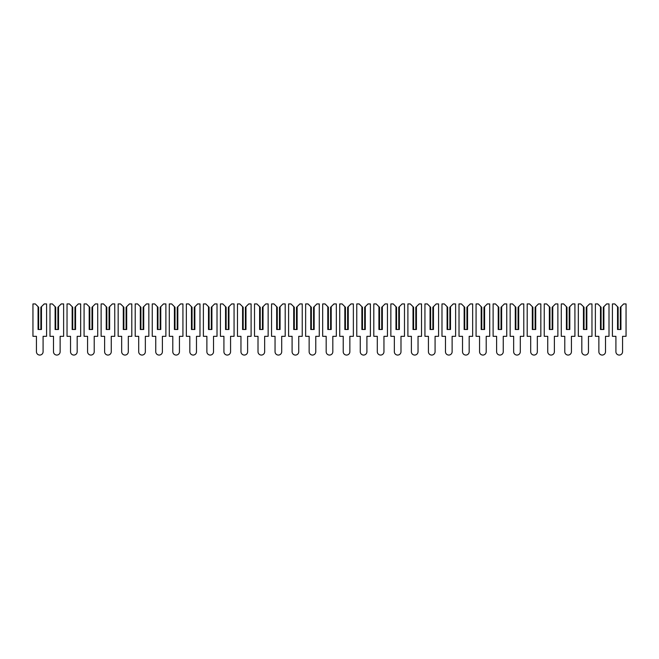 <?xml version="1.0" encoding="UTF-8"?>
<svg xmlns="http://www.w3.org/2000/svg" width="659" height="659" viewBox="0 0 659 659"><rect width="100%" height="100%" fill="white"/><g stroke="black" fill="none" stroke-linecap="round" stroke-linejoin="round"><path stroke-width="0.49" stroke-dasharray="3.29 2.47" d="M38.065 306.666L38.659 307.259L38.659 329.5L38.065 329.5L41.468 329.5L41.468 306.666L44.202 303.939L46.583 303.939L46.583 336.321L43.09 336.321L43.09 351.741A3.32 3.32 0 0 1 39.771 355.061A3.32 3.32 0 0 1 36.443 351.741L36.443 336.321L32.95 336.321L32.95 303.939L35.339 303.939L38.065 306.666L38.065 329.5L38.659 329.5M41.468 306.666L40.874 307.259L40.874 329.5L41.468 329.5L40.874 329.5M55.109 306.666L55.702 307.259L55.702 329.5L55.109 329.5L58.511 329.5L58.511 306.666L61.238 303.939L63.626 303.939L63.626 336.321L60.134 336.321L60.134 351.741A3.32 3.32 0 0 1 56.814 355.061A3.32 3.32 0 0 1 53.486 351.741L53.486 336.321L49.993 336.321L49.993 303.939L52.382 303.939L55.109 306.666L55.109 329.5L55.702 329.5M58.511 306.666L57.918 307.259L57.918 329.5L58.511 329.5L57.918 329.5M72.152 306.666L72.745 307.259L72.745 329.5L72.152 329.5L75.554 329.5L75.554 306.666L78.281 303.939L80.67 303.939L80.67 336.321L77.177 336.321L77.177 351.741A3.32 3.32 0 0 1 73.857 355.061A3.32 3.32 0 0 1 70.529 351.741L70.529 336.321L67.037 336.321L67.037 303.939L69.426 303.939L72.152 306.666L72.152 329.5L72.745 329.5M75.554 306.666L74.961 307.259L74.961 329.5L75.554 329.5L74.961 329.5M89.196 306.666L89.789 307.259L89.789 329.5L89.196 329.5L92.598 329.5L92.598 306.666L95.324 303.939L97.713 303.939L97.713 336.321L94.221 336.321L94.221 351.741A3.32 3.32 0 0 1 90.893 355.061A3.32 3.32 0 0 1 87.573 351.741L87.573 336.321L84.08 336.321L84.08 303.939L86.469 303.939L89.196 306.666L89.196 329.5L89.789 329.5M92.598 306.666L92.005 307.259L92.005 329.5L92.598 329.5L92.005 329.5M106.239 306.666L106.832 307.259L106.832 329.5L106.239 329.5L109.641 329.5L109.641 306.666L112.368 303.939L114.757 303.939L114.757 336.321L111.264 336.321L111.264 351.741A3.32 3.32 0 0 1 107.936 355.061A3.32 3.32 0 0 1 104.616 351.741L104.616 336.321L101.124 336.321L101.124 303.939L103.512 303.939L106.239 306.666L106.239 329.5L106.832 329.5M109.641 306.666L109.048 307.259L109.048 329.5L109.641 329.5L109.048 329.5M123.282 306.666L123.876 307.259L123.876 329.5L123.282 329.5L126.685 329.5L126.685 306.666L129.411 303.939L131.8 303.939L131.8 336.321L128.307 336.321L128.307 351.741A3.32 3.32 0 0 1 124.979 355.061A3.32 3.32 0 0 1 121.66 351.741L121.66 336.321L118.167 336.321L118.167 303.939L120.548 303.939L123.282 306.666L123.282 329.5L123.876 329.5M126.685 306.666L126.091 307.259L126.091 329.5L126.685 329.5L126.091 329.5M140.318 306.666L140.919 307.259L140.919 329.5L140.318 329.5L143.728 329.5L143.728 306.666L146.455 303.939L148.843 303.939L148.843 336.321L145.351 336.321L145.351 351.741A3.32 3.32 0 0 1 142.023 355.061A3.32 3.32 0 0 1 138.703 351.741L138.703 336.321L135.21 336.321L135.21 303.939L137.591 303.939L140.318 306.666L140.318 329.5L140.919 329.5M143.728 306.666L143.135 307.259L143.135 329.5L143.728 329.5L143.135 329.5M157.361 306.666L157.962 307.259L157.962 329.5L157.361 329.5L160.771 329.5L160.771 306.666L163.498 303.939L165.887 303.939L165.887 336.321L162.394 336.321L162.394 351.741A3.32 3.32 0 0 1 159.066 355.061A3.32 3.32 0 0 1 155.746 351.741L155.746 336.321L152.254 336.321L152.254 303.939L154.634 303.939L157.361 306.666L157.361 329.5L157.962 329.5M160.771 306.666L160.178 307.259L160.178 329.5L160.771 329.5L160.178 329.5M174.404 306.666L175.006 307.259L175.006 329.5L174.404 329.5L177.815 329.5L177.815 306.666L180.541 303.939L182.93 303.939L182.93 336.321L179.437 336.321L179.437 351.741A3.32 3.32 0 0 1 176.11 355.061A3.32 3.32 0 0 1 172.79 351.741L172.79 336.321L169.297 336.321L169.297 303.939L171.678 303.939L174.404 306.666L174.404 329.5L175.006 329.5M177.815 306.666L177.222 307.259L177.222 329.5L177.815 329.5L177.222 329.5M191.448 306.666L192.049 307.259L192.049 329.5L191.448 329.5L194.858 329.5L194.858 306.666L197.585 303.939L199.974 303.939L199.974 336.321L196.481 336.321L196.481 351.741A3.32 3.32 0 0 1 193.153 355.061A3.32 3.32 0 0 1 189.833 351.741L189.833 336.321L186.34 336.321L186.34 303.939L188.721 303.939L191.448 306.666L191.448 329.5L192.049 329.5M194.858 306.666L194.265 307.259L194.265 329.5L194.858 329.5L194.265 329.5M208.491 306.666L209.092 307.259L209.092 329.5L208.491 329.5L211.901 329.5L211.901 306.666L214.628 303.939L217.017 303.939L217.017 336.321L213.524 336.321L213.524 351.741A3.32 3.32 0 0 1 210.196 355.061A3.32 3.32 0 0 1 206.877 351.741L206.877 336.321L203.384 336.321L203.384 303.939L205.765 303.939L208.491 306.666L208.491 329.5L209.092 329.5M211.901 306.666L211.308 307.259L211.308 329.5L211.901 329.5L211.308 329.5M225.535 306.666L226.136 307.259L226.136 329.5L225.535 329.5L228.945 329.5L228.945 306.666L231.671 303.939L234.06 303.939L234.06 336.321L230.568 336.321L230.568 351.741A3.32 3.32 0 0 1 227.24 355.061A3.32 3.32 0 0 1 223.92 351.741L223.92 336.321L220.427 336.321L220.427 303.939L222.808 303.939L225.535 306.666L225.535 329.5L226.136 329.5M228.945 306.666L228.352 307.259L228.352 329.5L228.945 329.5L228.352 329.5M242.578 306.666L243.179 307.259L243.179 329.5L242.578 329.5L245.988 329.5L245.988 306.666L248.715 303.939L251.104 303.939L251.104 336.321L247.611 336.321L247.611 351.741A3.32 3.32 0 0 1 244.283 355.061A3.32 3.32 0 0 1 240.963 351.741L240.963 336.321L237.471 336.321L237.471 303.939L239.851 303.939L242.578 306.666L242.578 329.5L243.179 329.5M245.988 306.666L245.395 307.259L245.395 329.5L245.988 329.5L245.395 329.5M259.621 306.666L260.223 307.259L260.223 329.5L259.621 329.5L263.032 329.5L263.032 306.666L265.758 303.939L268.147 303.939L268.147 336.321L264.654 336.321L264.654 351.741A3.32 3.32 0 0 1 261.326 355.061A3.32 3.32 0 0 1 258.007 351.741L258.007 336.321L254.514 336.321L254.514 303.939L256.895 303.939L259.621 306.666L259.621 329.5L260.223 329.5M263.032 306.666L262.439 307.259L262.439 329.5L263.032 329.5L262.439 329.5M276.665 306.666L277.266 307.259L277.266 329.5L276.665 329.5L280.075 329.5L280.075 306.666L282.802 303.939L285.19 303.939L285.19 336.321L281.698 336.321L281.698 351.741A3.32 3.32 0 0 1 278.37 355.061A3.32 3.32 0 0 1 275.05 351.741L275.05 336.321L271.557 336.321L271.557 303.939L273.938 303.939L276.665 306.666L276.665 329.5L277.266 329.5M280.075 306.666L279.482 307.259L279.482 329.5L280.075 329.5L279.482 329.5M293.708 306.666L294.309 307.259L294.309 329.5L293.708 329.5L297.118 329.5L297.118 306.666L299.845 303.939L302.234 303.939L302.234 336.321L298.741 336.321L298.741 351.741A3.32 3.32 0 0 1 295.413 355.061A3.32 3.32 0 0 1 292.094 351.741L292.094 336.321L288.593 336.321L288.593 303.939L290.981 303.939L293.708 306.666L293.708 329.5L294.309 329.5M297.118 306.666L296.525 307.259L296.525 329.5L297.118 329.5L296.525 329.5M310.751 306.666L311.353 307.259L311.353 329.5L310.751 329.5L314.162 329.5L314.162 306.666L316.888 303.939L319.277 303.939L319.277 336.321L315.776 336.321L315.776 351.741A3.32 3.32 0 0 1 312.457 355.061A3.32 3.32 0 0 1 309.137 351.741L309.137 336.321L305.636 336.321L305.636 303.939L308.025 303.939L310.751 306.666L310.751 329.5L311.353 329.5M314.162 306.666L313.569 307.259L313.569 329.5L314.162 329.5L313.569 329.5M327.795 306.666L328.396 307.259L328.396 329.5L327.795 329.5L331.205 329.5L331.205 306.666L333.932 303.939L336.321 303.939L336.321 336.321L332.82 336.321L332.82 351.741A3.32 3.32 0 0 1 329.5 355.061A3.32 3.32 0 0 1 326.18 351.741L326.18 336.321L322.679 336.321L322.679 303.939L325.068 303.939L327.795 306.666L327.795 329.5L328.396 329.5M331.205 306.666L330.604 307.259L330.604 329.5L331.205 329.5L330.604 329.5M344.838 306.666L345.431 307.259L345.431 329.5L344.838 329.5L348.249 329.5L348.249 306.666L350.975 303.939L353.364 303.939L353.364 336.321L349.863 336.321L349.863 351.741A3.32 3.32 0 0 1 346.543 355.061A3.32 3.32 0 0 1 343.224 351.741L343.224 336.321L339.723 336.321L339.723 303.939L342.112 303.939L344.838 306.666L344.838 329.5L345.431 329.5M348.249 306.666L347.647 307.259L347.647 329.5L348.249 329.5L347.647 329.5M361.882 306.666L362.475 307.259L362.475 329.5L361.882 329.5L365.292 329.5L365.292 306.666L368.019 303.939L370.407 303.939L370.407 336.321L366.906 336.321L366.906 351.741A3.32 3.32 0 0 1 363.587 355.061A3.32 3.32 0 0 1 360.259 351.741L360.259 336.321L356.766 336.321L356.766 303.939L359.155 303.939L361.882 306.666L361.882 329.5L362.475 329.5M365.292 306.666L364.691 307.259L364.691 329.5L365.292 329.5L364.691 329.5M378.925 306.666L379.518 307.259L379.518 329.5L378.925 329.5L382.335 329.5L382.335 306.666L385.062 303.939L387.443 303.939L387.443 336.321L383.95 336.321L383.95 351.741A3.32 3.32 0 0 1 380.63 355.061A3.32 3.32 0 0 1 377.302 351.741L377.302 336.321L373.81 336.321L373.81 303.939L376.198 303.939L378.925 306.666L378.925 329.5L379.518 329.5M382.335 306.666L381.734 307.259L381.734 329.5L382.335 329.5L381.734 329.5M395.968 306.666L396.561 307.259L396.561 329.5L395.968 329.5L399.379 329.5L399.379 306.666L402.105 303.939L404.486 303.939L404.486 336.321L400.993 336.321L400.993 351.741A3.32 3.32 0 0 1 397.674 355.061A3.32 3.32 0 0 1 394.346 351.741L394.346 336.321L390.853 336.321L390.853 303.939L393.242 303.939L395.968 306.666L395.968 329.5L396.561 329.5M399.379 306.666L398.777 307.259L398.777 329.5L399.379 329.5L398.777 329.5M413.012 306.666L413.605 307.259L413.605 329.5L413.012 329.5L416.422 329.5L416.422 306.666L419.149 303.939L421.529 303.939L421.529 336.321L418.037 336.321L418.037 351.741A3.32 3.32 0 0 1 414.717 355.061A3.32 3.32 0 0 1 411.389 351.741L411.389 336.321L407.896 336.321L407.896 303.939L410.285 303.939L413.012 306.666L413.012 329.5L413.605 329.5M416.422 306.666L415.821 307.259L415.821 329.5L416.422 329.5L415.821 329.5M430.055 306.666L430.648 307.259L430.648 329.5L430.055 329.5L433.465 329.5L433.465 306.666L436.192 303.939L438.573 303.939L438.573 336.321L435.08 336.321L435.08 351.741A3.32 3.32 0 0 1 431.76 355.061A3.32 3.32 0 0 1 428.432 351.741L428.432 336.321L424.94 336.321L424.94 303.939L427.329 303.939L430.055 306.666L430.055 329.5L430.648 329.5M433.465 306.666L432.864 307.259L432.864 329.5L433.465 329.5L432.864 329.5M447.099 306.666L447.692 307.259L447.692 329.5L447.099 329.5L450.509 329.5L450.509 306.666L453.235 303.939L455.616 303.939L455.616 336.321L452.123 336.321L452.123 351.741A3.32 3.32 0 0 1 448.804 355.061A3.32 3.32 0 0 1 445.476 351.741L445.476 336.321L441.983 336.321L441.983 303.939L444.372 303.939L447.099 306.666L447.099 329.5L447.692 329.5M450.509 306.666L449.908 307.259L449.908 329.5L450.509 329.5L449.908 329.5M464.142 306.666L464.735 307.259L464.735 329.5L464.142 329.5L467.552 329.5L467.552 306.666L470.279 303.939L472.66 303.939L472.66 336.321L469.167 336.321L469.167 351.741A3.32 3.32 0 0 1 465.847 355.061A3.32 3.32 0 0 1 462.519 351.741L462.519 336.321L459.026 336.321L459.026 303.939L461.415 303.939L464.142 306.666L464.142 329.5L464.735 329.5M467.552 306.666L466.951 307.259L466.951 329.5L467.552 329.5L466.951 329.5M481.185 306.666L481.778 307.259L481.778 329.5L481.185 329.5L484.596 329.5L484.596 306.666L487.322 303.939L489.703 303.939L489.703 336.321L486.21 336.321L486.21 351.741A3.32 3.32 0 0 1 482.89 355.061A3.32 3.32 0 0 1 479.563 351.741L479.563 336.321L476.07 336.321L476.07 303.939L478.459 303.939L481.185 306.666L481.185 329.5L481.778 329.5M484.596 306.666L483.994 307.259L483.994 329.5L484.596 329.5L483.994 329.5M498.229 306.666L498.822 307.259L498.822 329.5L498.229 329.5L501.639 329.5L501.639 306.666L504.366 303.939L506.746 303.939L506.746 336.321L503.254 336.321L503.254 351.741A3.32 3.32 0 0 1 499.934 355.061A3.32 3.32 0 0 1 496.606 351.741L496.606 336.321L493.113 336.321L493.113 303.939L495.502 303.939L498.229 306.666L498.229 329.5L498.822 329.5M501.639 306.666L501.038 307.259L501.038 329.5L501.639 329.5L501.038 329.5M515.272 306.666L515.865 307.259L515.865 329.5L515.272 329.5L518.682 329.5L518.682 306.666L521.409 303.939L523.79 303.939L523.79 336.321L520.297 336.321L520.297 351.741A3.32 3.32 0 0 1 516.977 355.061A3.32 3.32 0 0 1 513.649 351.741L513.649 336.321L510.157 336.321L510.157 303.939L512.545 303.939L515.272 306.666L515.272 329.5L515.865 329.5M518.682 306.666L518.081 307.259L518.081 329.5L518.682 329.5L518.081 329.5M532.315 306.666L532.909 307.259L532.909 329.5L532.315 329.5L535.718 329.5L535.718 306.666L538.452 303.939L540.833 303.939L540.833 336.321L537.34 336.321L537.34 351.741A3.32 3.32 0 0 1 534.021 355.061A3.32 3.32 0 0 1 530.693 351.741L530.693 336.321L527.2 336.321L527.2 303.939L529.589 303.939L532.315 306.666L532.315 329.5L532.909 329.5M535.718 306.666L535.124 307.259L535.124 329.5L535.718 329.5L535.124 329.5M549.359 306.666L549.952 307.259L549.952 329.5L549.359 329.5L552.761 329.5L552.761 306.666L555.488 303.939L557.876 303.939L557.876 336.321L554.384 336.321L554.384 351.741A3.32 3.32 0 0 1 551.064 355.061A3.32 3.32 0 0 1 547.736 351.741L547.736 336.321L544.243 336.321L544.243 303.939L546.632 303.939L549.359 306.666L549.359 329.5L549.952 329.5M552.761 306.666L552.168 307.259L552.168 329.5L552.761 329.5L552.168 329.5M566.402 306.666L566.995 307.259L566.995 329.5L566.402 329.5L569.804 329.5L569.804 306.666L572.531 303.939L574.92 303.939L574.92 336.321L571.427 336.321L571.427 351.741A3.32 3.32 0 0 1 568.107 355.061A3.32 3.32 0 0 1 564.779 351.741L564.779 336.321L561.287 336.321L561.287 303.939L563.676 303.939L566.402 306.666L566.402 329.5L566.995 329.5M569.804 306.666L569.211 307.259L569.211 329.5L569.804 329.5L569.211 329.5M583.446 306.666L584.039 307.259L584.039 329.5L583.446 329.5L586.848 329.5L586.848 306.666L589.574 303.939L591.963 303.939L591.963 336.321L588.471 336.321L588.471 351.741A3.32 3.32 0 0 1 585.143 355.061A3.32 3.32 0 0 1 581.823 351.741L581.823 336.321L578.33 336.321L578.33 303.939L580.719 303.939L583.446 306.666L583.446 329.5L584.039 329.5M586.848 306.666L586.255 307.259L586.255 329.5L586.848 329.5L586.255 329.5M600.489 306.666L601.082 307.259L601.082 329.5L600.489 329.5L603.891 329.5L603.891 306.666L606.618 303.939L609.007 303.939L609.007 336.321L605.514 336.321L605.514 351.741A3.32 3.32 0 0 1 602.186 355.061A3.32 3.32 0 0 1 598.866 351.741L598.866 336.321L595.374 336.321L595.374 303.939L597.762 303.939L600.489 306.666L600.489 329.5L601.082 329.5M603.891 306.666L603.298 307.259L603.298 329.5L603.891 329.5L603.298 329.5M617.532 306.666L618.126 307.259L618.126 329.5L617.532 329.5L620.935 329.5L620.935 306.666L623.661 303.939L626.05 303.939L626.05 336.321L622.557 336.321L622.557 351.741A3.32 3.32 0 0 1 619.229 355.061A3.32 3.32 0 0 1 615.91 351.741L615.91 336.321L612.417 336.321L612.417 303.939L614.798 303.939L617.532 306.666L617.532 329.5L618.126 329.5M620.935 306.666L620.341 307.259L620.341 329.5L620.935 329.5L620.341 329.5"/><path stroke-width="0.99" d="M35.339 303.939L38.065 306.666L38.065 329.5L41.468 329.5L41.468 306.666L44.202 303.939L46.583 303.939L46.583 336.321L43.09 336.321L43.09 351.741A3.32 3.32 0 0 1 39.771 355.061A3.32 3.32 0 0 1 36.443 351.741L36.443 336.321L32.95 336.321L32.95 303.939L35.339 303.939M38.659 329.5L38.659 307.259L38.065 306.666M41.468 306.666L40.874 307.259L40.874 329.5M52.382 303.939L55.109 306.666L55.109 329.5L58.511 329.5L58.511 306.666L61.238 303.939L63.626 303.939L63.626 336.321L60.134 336.321L60.134 351.741A3.32 3.32 0 0 1 56.814 355.061A3.32 3.32 0 0 1 53.486 351.741L53.486 336.321L49.993 336.321L49.993 303.939L52.382 303.939M55.702 329.5L55.702 307.259L55.109 306.666M58.511 306.666L57.918 307.259L57.918 329.5M69.426 303.939L72.152 306.666L72.152 329.5L75.554 329.5L75.554 306.666L78.281 303.939L80.67 303.939L80.67 336.321L77.177 336.321L77.177 351.741A3.32 3.32 0 0 1 73.857 355.061A3.32 3.32 0 0 1 70.529 351.741L70.529 336.321L67.037 336.321L67.037 303.939L69.426 303.939M72.745 329.5L72.745 307.259L72.152 306.666M75.554 306.666L74.961 307.259L74.961 329.5M86.469 303.939L89.196 306.666L89.196 329.5L92.598 329.5L92.598 306.666L95.324 303.939L97.713 303.939L97.713 336.321L94.221 336.321L94.221 351.741A3.32 3.32 0 0 1 90.893 355.061A3.32 3.32 0 0 1 87.573 351.741L87.573 336.321L84.08 336.321L84.08 303.939L86.469 303.939M89.789 329.5L89.789 307.259L89.196 306.666M92.598 306.666L92.005 307.259L92.005 329.5M103.512 303.939L106.239 306.666L106.239 329.5L109.641 329.5L109.641 306.666L112.368 303.939L114.757 303.939L114.757 336.321L111.264 336.321L111.264 351.741A3.32 3.32 0 0 1 107.936 355.061A3.32 3.32 0 0 1 104.616 351.741L104.616 336.321L101.124 336.321L101.124 303.939L103.512 303.939M106.832 329.5L106.832 307.259L106.239 306.666M109.641 306.666L109.048 307.259L109.048 329.5M120.548 303.939L123.282 306.666L123.282 329.5L126.685 329.5L126.685 306.666L129.411 303.939L131.8 303.939L131.8 336.321L128.307 336.321L128.307 351.741A3.32 3.32 0 0 1 124.979 355.061A3.32 3.32 0 0 1 121.66 351.741L121.66 336.321L118.167 336.321L118.167 303.939L120.548 303.939M123.876 329.5L123.876 307.259L123.282 306.666M126.685 306.666L126.091 307.259L126.091 329.5M137.591 303.939L140.318 306.666L140.318 329.5L143.728 329.5L143.728 306.666L146.455 303.939L148.843 303.939L148.843 336.321L145.351 336.321L145.351 351.741A3.32 3.32 0 0 1 142.023 355.061A3.32 3.32 0 0 1 138.703 351.741L138.703 336.321L135.21 336.321L135.21 303.939L137.591 303.939M140.919 329.5L140.919 307.259L140.318 306.666M143.728 306.666L143.135 307.259L143.135 329.5M154.634 303.939L157.361 306.666L157.361 329.5L160.771 329.5L160.771 306.666L163.498 303.939L165.887 303.939L165.887 336.321L162.394 336.321L162.394 351.741A3.32 3.32 0 0 1 159.066 355.061A3.32 3.32 0 0 1 155.746 351.741L155.746 336.321L152.254 336.321L152.254 303.939L154.634 303.939M157.962 329.5L157.962 307.259L157.361 306.666M160.771 306.666L160.178 307.259L160.178 329.5M171.678 303.939L174.404 306.666L174.404 329.5L177.815 329.5L177.815 306.666L180.541 303.939L182.93 303.939L182.93 336.321L179.437 336.321L179.437 351.741A3.32 3.32 0 0 1 176.11 355.061A3.32 3.32 0 0 1 172.79 351.741L172.79 336.321L169.297 336.321L169.297 303.939L171.678 303.939M175.006 329.5L175.006 307.259L174.404 306.666M177.815 306.666L177.222 307.259L177.222 329.5M188.721 303.939L191.448 306.666L191.448 329.5L194.858 329.5L194.858 306.666L197.585 303.939L199.974 303.939L199.974 336.321L196.481 336.321L196.481 351.741A3.32 3.32 0 0 1 193.153 355.061A3.32 3.32 0 0 1 189.833 351.741L189.833 336.321L186.34 336.321L186.34 303.939L188.721 303.939M192.049 329.5L192.049 307.259L191.448 306.666M194.858 306.666L194.265 307.259L194.265 329.5M205.765 303.939L208.491 306.666L208.491 329.5L211.901 329.5L211.901 306.666L214.628 303.939L217.017 303.939L217.017 336.321L213.524 336.321L213.524 351.741A3.32 3.32 0 0 1 210.196 355.061A3.32 3.32 0 0 1 206.877 351.741L206.877 336.321L203.384 336.321L203.384 303.939L205.765 303.939M209.092 329.5L209.092 307.259L208.491 306.666M211.901 306.666L211.308 307.259L211.308 329.5M222.808 303.939L225.535 306.666L225.535 329.5L228.945 329.5L228.945 306.666L231.671 303.939L234.06 303.939L234.06 336.321L230.568 336.321L230.568 351.741A3.32 3.32 0 0 1 227.24 355.061A3.32 3.32 0 0 1 223.92 351.741L223.92 336.321L220.427 336.321L220.427 303.939L222.808 303.939M226.136 329.5L226.136 307.259L225.535 306.666M228.945 306.666L228.352 307.259L228.352 329.5M239.851 303.939L242.578 306.666L242.578 329.5L245.988 329.5L245.988 306.666L248.715 303.939L251.104 303.939L251.104 336.321L247.611 336.321L247.611 351.741A3.32 3.32 0 0 1 244.283 355.061A3.32 3.32 0 0 1 240.963 351.741L240.963 336.321L237.471 336.321L237.471 303.939L239.851 303.939M243.179 329.5L243.179 307.259L242.578 306.666M245.988 306.666L245.395 307.259L245.395 329.5M256.895 303.939L259.621 306.666L259.621 329.5L263.032 329.5L263.032 306.666L265.758 303.939L268.147 303.939L268.147 336.321L264.654 336.321L264.654 351.741A3.32 3.32 0 0 1 261.326 355.061A3.32 3.32 0 0 1 258.007 351.741L258.007 336.321L254.514 336.321L254.514 303.939L256.895 303.939M260.223 329.5L260.223 307.259L259.621 306.666M263.032 306.666L262.439 307.259L262.439 329.5M273.938 303.939L276.665 306.666L276.665 329.5L280.075 329.5L280.075 306.666L282.802 303.939L285.19 303.939L285.19 336.321L281.698 336.321L281.698 351.741A3.32 3.32 0 0 1 278.37 355.061A3.32 3.32 0 0 1 275.05 351.741L275.05 336.321L271.557 336.321L271.557 303.939L273.938 303.939M277.266 329.5L277.266 307.259L276.665 306.666M280.075 306.666L279.482 307.259L279.482 329.5M290.981 303.939L293.708 306.666L293.708 329.5L297.118 329.5L297.118 306.666L299.845 303.939L302.234 303.939L302.234 336.321L298.741 336.321L298.741 351.741A3.32 3.32 0 0 1 295.413 355.061A3.32 3.32 0 0 1 292.094 351.741L292.094 336.321L288.593 336.321L288.593 303.939L290.981 303.939M294.309 329.5L294.309 307.259L293.708 306.666M297.118 306.666L296.525 307.259L296.525 329.5M308.025 303.939L310.751 306.666L310.751 329.5L314.162 329.5L314.162 306.666L316.888 303.939L319.277 303.939L319.277 336.321L315.776 336.321L315.776 351.741A3.32 3.32 0 0 1 312.457 355.061A3.32 3.32 0 0 1 309.137 351.741L309.137 336.321L305.636 336.321L305.636 303.939L308.025 303.939M311.353 329.5L311.353 307.259L310.751 306.666M314.162 306.666L313.569 307.259L313.569 329.5M325.068 303.939L327.795 306.666L327.795 329.5L331.205 329.5L331.205 306.666L333.932 303.939L336.321 303.939L336.321 336.321L332.82 336.321L332.82 351.741A3.32 3.32 0 0 1 329.5 355.061A3.32 3.32 0 0 1 326.18 351.741L326.18 336.321L322.679 336.321L322.679 303.939L325.068 303.939M328.396 329.5L328.396 307.259L327.795 306.666M331.205 306.666L330.604 307.259L330.604 329.5M342.112 303.939L344.838 306.666L344.838 329.5L348.249 329.5L348.249 306.666L350.975 303.939L353.364 303.939L353.364 336.321L349.863 336.321L349.863 351.741A3.32 3.32 0 0 1 346.543 355.061A3.32 3.32 0 0 1 343.224 351.741L343.224 336.321L339.723 336.321L339.723 303.939L342.112 303.939M345.431 329.5L345.431 307.259L344.838 306.666M348.249 306.666L347.647 307.259L347.647 329.5M359.155 303.939L361.882 306.666L361.882 329.5L365.292 329.5L365.292 306.666L368.019 303.939L370.407 303.939L370.407 336.321L366.906 336.321L366.906 351.741A3.32 3.32 0 0 1 363.587 355.061A3.32 3.32 0 0 1 360.259 351.741L360.259 336.321L356.766 336.321L356.766 303.939L359.155 303.939M362.475 329.5L362.475 307.259L361.882 306.666M365.292 306.666L364.691 307.259L364.691 329.5M376.198 303.939L378.925 306.666L378.925 329.5L382.335 329.5L382.335 306.666L385.062 303.939L387.443 303.939L387.443 336.321L383.95 336.321L383.95 351.741A3.32 3.32 0 0 1 380.63 355.061A3.32 3.32 0 0 1 377.302 351.741L377.302 336.321L373.81 336.321L373.81 303.939L376.198 303.939M379.518 329.5L379.518 307.259L378.925 306.666M382.335 306.666L381.734 307.259L381.734 329.5M393.242 303.939L395.968 306.666L395.968 329.5L399.379 329.5L399.379 306.666L402.105 303.939L404.486 303.939L404.486 336.321L400.993 336.321L400.993 351.741A3.32 3.32 0 0 1 397.674 355.061A3.32 3.32 0 0 1 394.346 351.741L394.346 336.321L390.853 336.321L390.853 303.939L393.242 303.939M396.561 329.5L396.561 307.259L395.968 306.666M399.379 306.666L398.777 307.259L398.777 329.5M410.285 303.939L413.012 306.666L413.012 329.5L416.422 329.5L416.422 306.666L419.149 303.939L421.529 303.939L421.529 336.321L418.037 336.321L418.037 351.741A3.32 3.32 0 0 1 414.717 355.061A3.32 3.32 0 0 1 411.389 351.741L411.389 336.321L407.896 336.321L407.896 303.939L410.285 303.939M413.605 329.5L413.605 307.259L413.012 306.666M416.422 306.666L415.821 307.259L415.821 329.5M427.329 303.939L430.055 306.666L430.055 329.5L433.465 329.5L433.465 306.666L436.192 303.939L438.573 303.939L438.573 336.321L435.08 336.321L435.08 351.741A3.32 3.32 0 0 1 431.76 355.061A3.32 3.32 0 0 1 428.432 351.741L428.432 336.321L424.94 336.321L424.94 303.939L427.329 303.939M430.648 329.5L430.648 307.259L430.055 306.666M433.465 306.666L432.864 307.259L432.864 329.5M444.372 303.939L447.099 306.666L447.099 329.5L450.509 329.5L450.509 306.666L453.235 303.939L455.616 303.939L455.616 336.321L452.123 336.321L452.123 351.741A3.32 3.32 0 0 1 448.804 355.061A3.32 3.32 0 0 1 445.476 351.741L445.476 336.321L441.983 336.321L441.983 303.939L444.372 303.939M447.692 329.5L447.692 307.259L447.099 306.666M450.509 306.666L449.908 307.259L449.908 329.5M461.415 303.939L464.142 306.666L464.142 329.5L467.552 329.5L467.552 306.666L470.279 303.939L472.66 303.939L472.66 336.321L469.167 336.321L469.167 351.741A3.32 3.32 0 0 1 465.847 355.061A3.32 3.32 0 0 1 462.519 351.741L462.519 336.321L459.026 336.321L459.026 303.939L461.415 303.939M464.735 329.5L464.735 307.259L464.142 306.666M467.552 306.666L466.951 307.259L466.951 329.5M478.459 303.939L481.185 306.666L481.185 329.5L484.596 329.5L484.596 306.666L487.322 303.939L489.703 303.939L489.703 336.321L486.21 336.321L486.21 351.741A3.32 3.32 0 0 1 482.89 355.061A3.32 3.32 0 0 1 479.563 351.741L479.563 336.321L476.07 336.321L476.07 303.939L478.459 303.939M481.778 329.5L481.778 307.259L481.185 306.666M484.596 306.666L483.994 307.259L483.994 329.5M495.502 303.939L498.229 306.666L498.229 329.5L501.639 329.5L501.639 306.666L504.366 303.939L506.746 303.939L506.746 336.321L503.254 336.321L503.254 351.741A3.32 3.32 0 0 1 499.934 355.061A3.32 3.32 0 0 1 496.606 351.741L496.606 336.321L493.113 336.321L493.113 303.939L495.502 303.939M498.822 329.5L498.822 307.259L498.229 306.666M501.639 306.666L501.038 307.259L501.038 329.5M512.545 303.939L515.272 306.666L515.272 329.5L518.682 329.5L518.682 306.666L521.409 303.939L523.79 303.939L523.79 336.321L520.297 336.321L520.297 351.741A3.32 3.32 0 0 1 516.977 355.061A3.32 3.32 0 0 1 513.649 351.741L513.649 336.321L510.157 336.321L510.157 303.939L512.545 303.939M515.865 329.5L515.865 307.259L515.272 306.666M518.682 306.666L518.081 307.259L518.081 329.5M529.589 303.939L532.315 306.666L532.315 329.5L535.718 329.5L535.718 306.666L538.452 303.939L540.833 303.939L540.833 336.321L537.34 336.321L537.34 351.741A3.32 3.32 0 0 1 534.021 355.061A3.32 3.32 0 0 1 530.693 351.741L530.693 336.321L527.2 336.321L527.2 303.939L529.589 303.939M532.909 329.5L532.909 307.259L532.315 306.666M535.718 306.666L535.124 307.259L535.124 329.5M546.632 303.939L549.359 306.666L549.359 329.5L552.761 329.5L552.761 306.666L555.488 303.939L557.876 303.939L557.876 336.321L554.384 336.321L554.384 351.741A3.32 3.32 0 0 1 551.064 355.061A3.32 3.32 0 0 1 547.736 351.741L547.736 336.321L544.243 336.321L544.243 303.939L546.632 303.939M549.952 329.5L549.952 307.259L549.359 306.666M552.761 306.666L552.168 307.259L552.168 329.5M563.676 303.939L566.402 306.666L566.402 329.5L569.804 329.5L569.804 306.666L572.531 303.939L574.92 303.939L574.92 336.321L571.427 336.321L571.427 351.741A3.32 3.32 0 0 1 568.107 355.061A3.32 3.32 0 0 1 564.779 351.741L564.779 336.321L561.287 336.321L561.287 303.939L563.676 303.939M566.995 329.5L566.995 307.259L566.402 306.666M569.804 306.666L569.211 307.259L569.211 329.5M580.719 303.939L583.446 306.666L583.446 329.5L586.848 329.5L586.848 306.666L589.574 303.939L591.963 303.939L591.963 336.321L588.471 336.321L588.471 351.741A3.32 3.32 0 0 1 585.143 355.061A3.32 3.32 0 0 1 581.823 351.741L581.823 336.321L578.33 336.321L578.33 303.939L580.719 303.939M584.039 329.5L584.039 307.259L583.446 306.666M586.848 306.666L586.255 307.259L586.255 329.5M597.762 303.939L600.489 306.666L600.489 329.5L603.891 329.5L603.891 306.666L606.618 303.939L609.007 303.939L609.007 336.321L605.514 336.321L605.514 351.741A3.32 3.32 0 0 1 602.186 355.061A3.32 3.32 0 0 1 598.866 351.741L598.866 336.321L595.374 336.321L595.374 303.939L597.762 303.939M601.082 329.5L601.082 307.259L600.489 306.666M603.891 306.666L603.298 307.259L603.298 329.5M614.798 303.939L617.532 306.666L617.532 329.5L620.935 329.5L620.935 306.666L623.661 303.939L626.05 303.939L626.05 336.321L622.557 336.321L622.557 351.741A3.32 3.32 0 0 1 619.229 355.061A3.32 3.32 0 0 1 615.91 351.741L615.91 336.321L612.417 336.321L612.417 303.939L614.798 303.939M618.126 329.5L618.126 307.259L617.532 306.666M620.935 306.666L620.341 307.259L620.341 329.5"/></g></svg>
